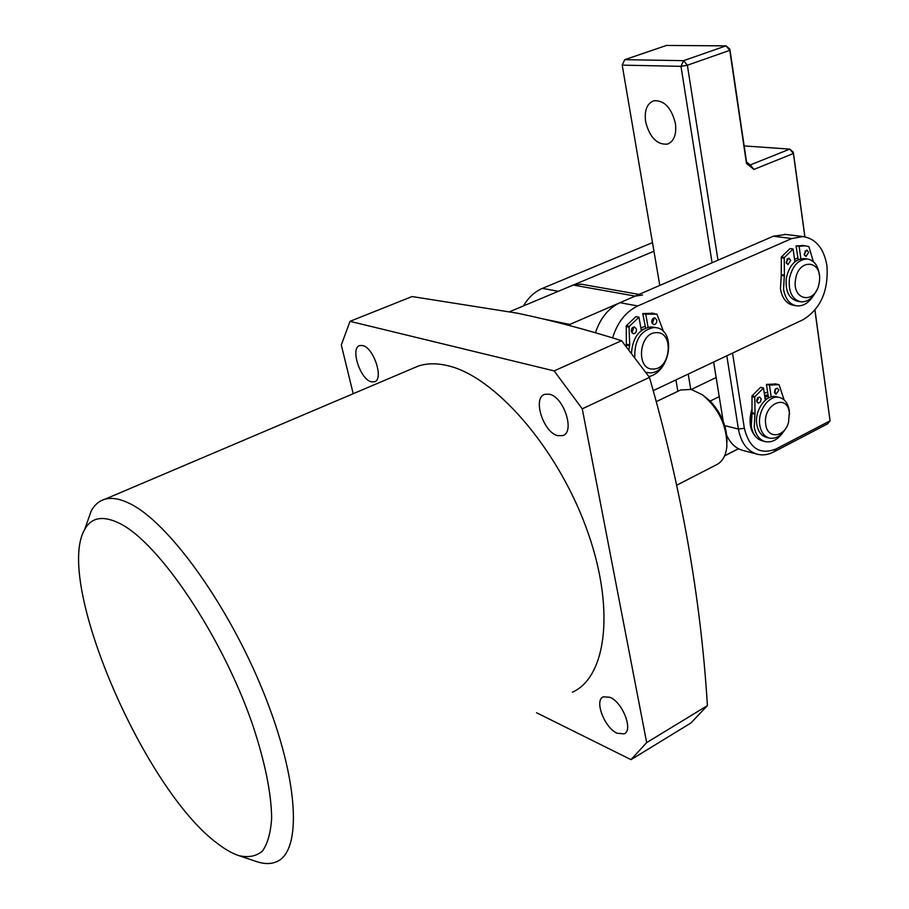 <?xml version="1.0" encoding="UTF-8"?>
<svg xmlns="http://www.w3.org/2000/svg" width="909" height="909" viewBox="0 0 909 909"><rect width="100%" height="100%" fill="white"/><g stroke="black" fill="none" stroke-linecap="round" stroke-linejoin="round"><path stroke-width="1.36" d="M362.634 345.534C373.826 347.545 384.177 379.769 374.36 381.825L371.315 381.791C360.123 379.417 349.988 347.681 359.816 345.534L362.634 345.534M549.445 394.222C563.955 396.96 575.238 432.309 562.762 435.616L557.728 435.661C543.252 432.445 532.276 397.676 544.786 394.313L549.445 394.222M609.984 697.283C622.676 702.339 633.505 730.336 624.165 733.847L617.177 733.268C604.485 727.848 593.986 700.316 603.326 696.794L609.984 697.283M517.437 313.196L412.072 296.55L350.01 321.332L554.149 370.906L621.54 340.682C586.612 329.615 551.911 320.445 517.437 313.196M119.477 523.323C102.91 515.244 91.298 517.323 84.651 529.583C54.301 581.203 143.622 789.194 217.399 843.438C225.057 849.358 232.17 853.415 238.737 855.596C248.168 857.823 256.054 856.346 262.371 851.176C267.621 843.813 270.712 832.792 271.655 818.111C271.325 793.057 264.928 761.776 252.463 724.257C221.841 635.573 158.609 542.184 119.477 523.323M86.741 523.652L91.139 511.131C94.456 504.915 99.047 500.939 104.91 499.234C111.568 497.348 119.636 498.689 129.123 503.268C167.483 521.084 227.636 603.44 263.337 691.919C299.266 780.433 302.231 852.028 276.291 861.846C270.723 864.164 264.235 864.107 256.815 861.675L256.088 861.425M572.397 692.215C607.132 676.739 615.598 606.417 585.782 526.538C556.251 446.66 494.848 377.008 448.762 365.941C437.399 363.066 427.23 363.111 418.254 366.066L411.732 368.838M353.203 393.711L341.307 344.988L350.01 321.332M536.549 712.747L630.994 759.651L690.851 723.03L707.407 705.623L646.674 742.608L582.26 408.823L649.481 377.383C681.545 489.087 700.85 598.497 707.407 705.623M630.994 759.651L646.674 742.608M621.54 340.682L649.481 377.383M582.26 408.823L554.149 370.906M789.33 412.584C787.092 392.518 762.231 404.903 765.776 424.571C767.491 439.399 784.592 437.524 788.546 422.321L789.33 412.584M786.205 427.65C781.683 435.616 776.138 439.115 769.571 438.149C764.367 436.695 761.117 432.423 759.822 425.355C757.231 411.436 768.9 394.676 779.183 397.381C784.615 398.767 787.967 403.119 789.239 410.402L789.512 414.334M769.162 438.047L766.605 437.399C761.401 435.945 758.14 431.684 756.845 424.617C754.254 410.732 765.912 394.006 776.195 396.699L776.672 396.813M765.173 399.119L768.639 397.915M764.889 397.199L768.185 395.972M702.918 395.165L710.156 401.074C721.439 413.209 727.052 426.821 726.984 441.922M719.235 396.642L710.156 401.074M676.773 485.19L716.042 464.965C722.257 462.067 725.871 455.932 726.848 446.546C727.018 425.81 718.86 408.55 702.384 394.767L691.226 389.438L680.602 389.995L678.875 390.825M738.403 448.694L724.666 455.75M645.015 326.422L640.845 327.842L645.015 326.422M797.716 258.167L794.534 259.156L797.716 258.167M653.162 390.677L803.147 319.661C820.577 308.901 828.519 291.028 826.985 266.03C824.02 248.509 816.009 238.681 802.965 236.556L791.784 238.533L637.754 305.969C625.79 311.685 617.404 322.343 612.586 337.921M786.012 234.465L773.298 236.215L619.983 302.697C608.519 308.071 600.338 318.116 595.418 332.796M675.41 123.442C676.682 134.487 674.012 141.384 667.388 144.122C656.934 144.883 649.674 137.407 645.617 121.692C644.231 110.523 646.947 103.546 653.753 100.763C664.172 100.104 671.387 107.671 675.41 123.442M758.117 438.888C750.13 432.411 748.096 422.367 752.027 408.755M756.686 399.994L758.174 398.187M764.299 393.324L767.594 392.04M758.22 399.176L756.652 400.789M750.107 417.492L751.47 427.31M774.445 392.04L775.309 392.324M712.077 262.758L680.989 66.334L687.374 65.232L729.779 50.336L746.471 163.45L753.913 169.426L750.232 164.949L789.751 149.121L744.153 145.917M659.786 285.426L622.199 65.13L624.733 59.676L622.199 65.13L680.989 66.334L683.591 60.664L726.018 45.848L666.479 45.45L624.733 59.676L683.591 60.664L687.374 65.232L717.974 260.201M732.54 353.09L744.346 428.275C749.334 448.364 759.935 455.25 776.15 448.932L830.076 420.833L814.907 310.23M804.84 236.806L793.409 153.507L753.913 169.426M814.987 310.139L830.076 420.833L827.61 423.844L773.775 451.932C768.298 454.75 762.912 455.534 757.606 454.307C747.425 451.353 741.017 442.933 738.403 429.059L726.814 355.805M675.91 379.905L677.853 391.313M688.204 374.088L690.76 389.336M723.2 421.208L713.645 362.043M729.882 49.177L726.018 45.848L729.779 50.336L729.882 49.177L746.516 161.961L750.232 164.949M793.307 152.087L793.409 153.507L789.751 149.121L793.307 152.087L804.931 236.817M768.048 395.04L764.617 395.449M756.845 454.102L743.085 450.466C735.96 448.603 730.529 443.603 726.802 435.479M746.471 163.45L746.516 161.961M653.344 369.009C670.808 369.361 674.194 331.637 656.514 332.671C638.811 332.035 635.539 370.497 653.344 369.009M634.766 357.067C634.448 340.091 640.822 330.24 653.889 327.513L656.093 327.683C676.364 329.922 670.365 373.338 649.946 372.849L646.379 372.451M631.505 352.862C632.744 337.546 639.209 328.888 650.867 326.922L653.855 327.24M641.22 329.99L643.583 329.024M819.259 282.585L819.52 280.438C821.816 259.781 798.432 258.383 795.591 279.313C791.603 300.402 814.839 304.901 818.952 284.187L819.259 282.585M816.986 289.63C812.964 298.118 807.59 302.186 800.84 301.833C792.057 299.402 788.262 291.596 789.455 278.438C792.387 265.803 798.363 259.338 807.374 259.02C814.316 260.326 818.316 265.814 819.395 275.495M800.17 301.72L797.727 301.322C788.955 298.891 785.16 291.107 786.342 277.961C789.273 265.36 795.239 258.906 804.238 258.588L804.988 258.69M794.818 261.201L796.693 260.519M523.402 305.958C528.39 297.538 534.731 291.675 542.423 288.369L652.492 242.623M542.423 288.369L558.342 291.312L653.957 251.214M775.684 388.722L774.673 393.086M774.468 392.336L775.172 389.302L777.343 388.166L778.877 390.143L776.002 394.301L774.468 392.336M757.97 397.494L756.902 401.948M756.686 401.176L757.402 398.119L759.617 396.983L761.163 398.96L760.435 402.017L758.22 403.153L756.686 401.176M782.479 433.048C777.4 439.899 771.707 442.763 765.401 441.649C759.447 439.967 755.731 435.081 754.231 426.991L754.959 414.163L752.004 413.459L752.016 395.926L760.515 387.336L763.492 387.995L765.333 400.153M764.935 441.524L762.446 440.888C756.493 439.217 752.777 434.332 751.277 426.264L752.004 413.459M771.196 396.915L769.423 385.064L779.058 384.689L784.081 399.835M769.423 385.064L766.446 384.416L775.866 383.984M769.366 397.563L768.389 397.347L766.446 384.416M752.016 395.926L754.981 396.608L763.492 387.995M752.095 412.686L755.049 413.39L754.788 397.278L751.811 396.608M754.981 396.608L754.788 397.278M755.049 413.39L754.959 414.163M805.238 250.804L804.533 255.372M804.204 254.293L806.885 250.077L808.68 252.293L805.999 256.52L804.204 254.293M787.239 258.792L786.49 263.462M786.149 262.36L788.876 258.099L790.694 260.338L787.955 264.587L786.149 262.36M813.26 295.857C808.624 303.049 803.113 306.378 796.727 305.856C789.682 304.47 785.285 298.947 783.547 289.289L784.342 275.87L781.24 275.416L781.331 257.02L789.989 248.577L793.102 248.986L794.898 261.803M795.966 305.731L793.637 305.344C786.592 303.958 782.194 298.447 780.445 288.801L781.24 275.416M800.863 258.792L799.136 246.328L805.135 245.794L808.885 246.589L813.339 261.633M799.136 246.328L796.011 245.919L803.238 245.555M798.25 259.679L796.011 245.919M781.331 257.02L784.444 257.452L793.102 248.986M781.331 274.609L784.433 275.075L784.24 258.145L781.126 257.713M784.444 257.452L784.24 258.145M784.433 275.075L784.342 275.87M653.321 318.264L653.81 319.548L652.253 323.649M651.764 322.377C651.696 319.559 652.742 318.059 654.9 317.866L656.821 320.127C656.889 322.945 655.844 324.445 653.673 324.627L651.764 322.377M632.982 327.308L633.493 328.603L631.846 332.785M631.346 331.501C631.266 328.638 632.334 327.126 634.55 326.945L636.482 329.206C636.55 332.069 635.482 333.58 633.266 333.751L631.346 331.501M664.627 363.043C660.729 370.508 655.503 375.042 648.946 376.61M648.06 327.251L645.776 314.162L656.912 314.105L663.604 331.774M645.776 314.162L642.765 313.594L652.889 313.287M645.617 328.024L642.765 313.594M638.959 317.184L635.959 316.605L626.29 325.786L629.278 326.388L638.959 317.184L641.322 330.569M626.335 346.431L626.29 325.786M626.721 344.306L629.71 344.931L629.051 327.126L626.062 326.524M628.88 349.567L629.619 345.784L626.631 345.147M629.278 326.388L629.051 327.126M629.71 344.931L629.619 345.784M544.105 319.127L569.818 324.445L570.057 325.695M642.549 295.027L635.164 296.107L573.227 285.062L509.813 311.651M573.227 285.062L581.317 284.21M635.164 296.107L569.818 324.445M791.784 238.533L773.298 236.215M637.754 305.969L619.983 302.697M724.746 425.628L738.403 429.059L744.346 428.275M773.775 451.932L776.15 448.932M374.36 381.825L374.997 381.553M562.762 435.616L563.75 435.15M624.165 733.847L624.813 733.461M84.651 529.583L91.139 511.131M104.91 499.234L418.254 366.066M238.737 855.596L256.815 861.675M779.183 397.381L776.195 396.699M680.602 389.995L656.15 401.687M738.528 448.762L724.587 455.909M716.144 377.53L691.294 389.461M802.965 236.556L784.444 234.272M667.388 144.122L668.581 143.667M656.093 327.683L653.071 327.092M807.374 259.02L804.238 258.588M778.047 384.462L775.07 383.814M805.135 245.794L802.022 245.396M654.605 313.616L651.594 313.048M580.487 284.062L639.072 294.414"/></g></svg>
